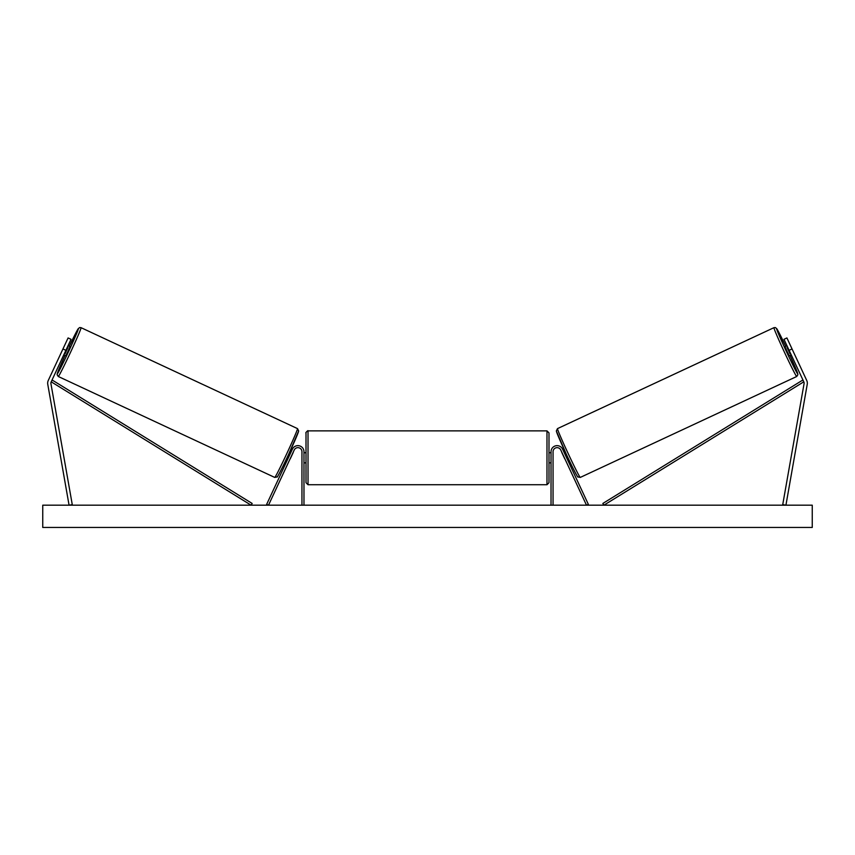 <?xml version="1.0" encoding="UTF-8"?>
<svg xmlns="http://www.w3.org/2000/svg" width="855" height="855" viewBox="0 0 855 855"><rect width="100%" height="100%" fill="white"/><g stroke="black" fill="none" stroke-linecap="round" stroke-linejoin="round"><path stroke-width="1.28" d="M71.029 339.307L51.204 381.811A3.238 3.238 0 0 0 50.947 383.745L72.269 504.621L69.073 505.187L47.762 384.312A6.477 6.477 0 0 1 48.275 380.443L68.09 337.939L71.029 339.307M65.888 350.326L62.96 348.958M789.112 350.326L803.796 381.811A3.238 3.238 0 0 1 804.053 383.745L782.731 504.621L785.927 505.187L807.238 384.312A6.477 6.477 0 0 0 806.725 380.443L786.91 337.939L783.971 339.307L789.112 350.326L792.04 348.958M551.026 505.187L551.026 451.729A6.071 6.071 0 0 1 562.601 449.153L588.336 504.332L586.498 505.187L560.773 450.008A4.051 4.051 0 0 0 553.046 451.729L553.046 505.187M303.974 505.187L303.974 451.729A6.071 6.071 0 0 0 292.399 449.153L266.664 504.332L268.502 505.187L294.227 450.008A4.051 4.051 0 0 1 301.954 451.729L301.954 505.187M308.024 484.732L306.005 482.712L306.005 432.897C305.011 433.325 308.238 429.841 308.024 430.867L308.024 484.732L546.976 484.732L546.976 430.867L548.995 432.897L548.995 482.712L546.976 484.732M303.974 461.315L303.974 454.283M551.026 461.315L551.026 454.283M58.29 376.499L57.103 374.682L57.723 372.246L64.991 355.488A24.913 0.802 -65 0 0 57.317 373.806A24.913 0.802 -65 0 0 68.571 351.565A24.913 0.802 -65 0 0 78.371 328.662A24.913 0.802 -65 0 0 69.276 346.318L78.265 328.63L79.718 327.54L81.054 327.679A26.933 0.866 115 0 1 70.463 352.452A26.933 0.866 115 0 1 58.29 376.499L274.744 477.432A26.933 0.866 -65 0 0 286.906 453.385A26.933 0.866 -65 0 0 297.508 428.612L298.662 430.984L288.691 454.208C282.716 467.258 276.635 478.597 277.202 476.898L274.744 477.432M81.054 327.679L297.508 428.612M68.037 345.73L69.982 346.649L67.994 351.298L65.707 355.819L63.751 354.911M67.962 347.419L65.001 353.778L67.962 347.419L67.374 347.141M64.403 353.51L65.001 353.778M286.532 458.793L287.654 459.317M290.144 458.772L289.492 460.172M288.306 457.917L291.277 451.547M293.115 452.402L293.767 451.002M290.807 449.623L291.94 450.147M290.251 458.825L293.222 452.455M812.25 505.187L42.75 505.187L42.75 527.46L812.25 527.46L812.25 505.187M796.71 376.499L797.897 374.682L797.277 372.246L790.009 355.488A24.913 0.802 -115 0 1 797.683 373.806A24.913 0.802 -115 0 1 786.429 351.565A24.913 0.802 -115 0 1 776.629 328.662A24.913 0.802 -115 0 1 785.724 346.318L776.735 328.63L775.282 327.54L773.946 327.679A26.933 0.866 65 0 0 784.537 352.452A26.933 0.866 65 0 0 796.71 376.499L580.256 477.432A26.933 0.866 -115 0 1 568.094 453.385A26.933 0.866 -115 0 1 557.492 428.612L556.338 430.984L566.309 454.208C572.284 467.258 578.365 478.597 577.798 476.898L580.256 477.432M773.946 327.679L557.492 428.612M786.963 345.73L785.018 346.649L787.006 351.298L789.293 355.819L791.249 354.911M790.597 353.51L789.999 353.778L787.038 347.419L789.999 353.778M787.038 347.419L787.626 347.141M568.468 458.793L567.346 459.317M564.193 449.623L563.06 450.147M561.233 451.002L561.885 452.402M566.694 457.917L563.723 451.547M565.508 460.172L564.856 458.772M564.749 458.825L561.778 452.455M51.204 381.811L251.103 505.187L252.161 503.456L52.273 380.09L51.204 381.811M803.796 381.811L603.897 505.187L602.839 503.456L802.727 380.09L803.796 381.811M298.491 431.305A24.913 0.802 115 0 1 288.691 454.219A24.913 0.802 115 0 1 277.437 476.449M556.509 431.305A24.913 0.802 65 0 0 566.309 454.219A24.913 0.802 65 0 0 577.563 476.449M308.024 430.867L546.976 430.867M306.005 452.733L303.974 452.733M303.974 462.865L306.005 462.865M548.995 452.733L551.026 452.733M548.995 462.865L551.026 462.865"/></g></svg>
